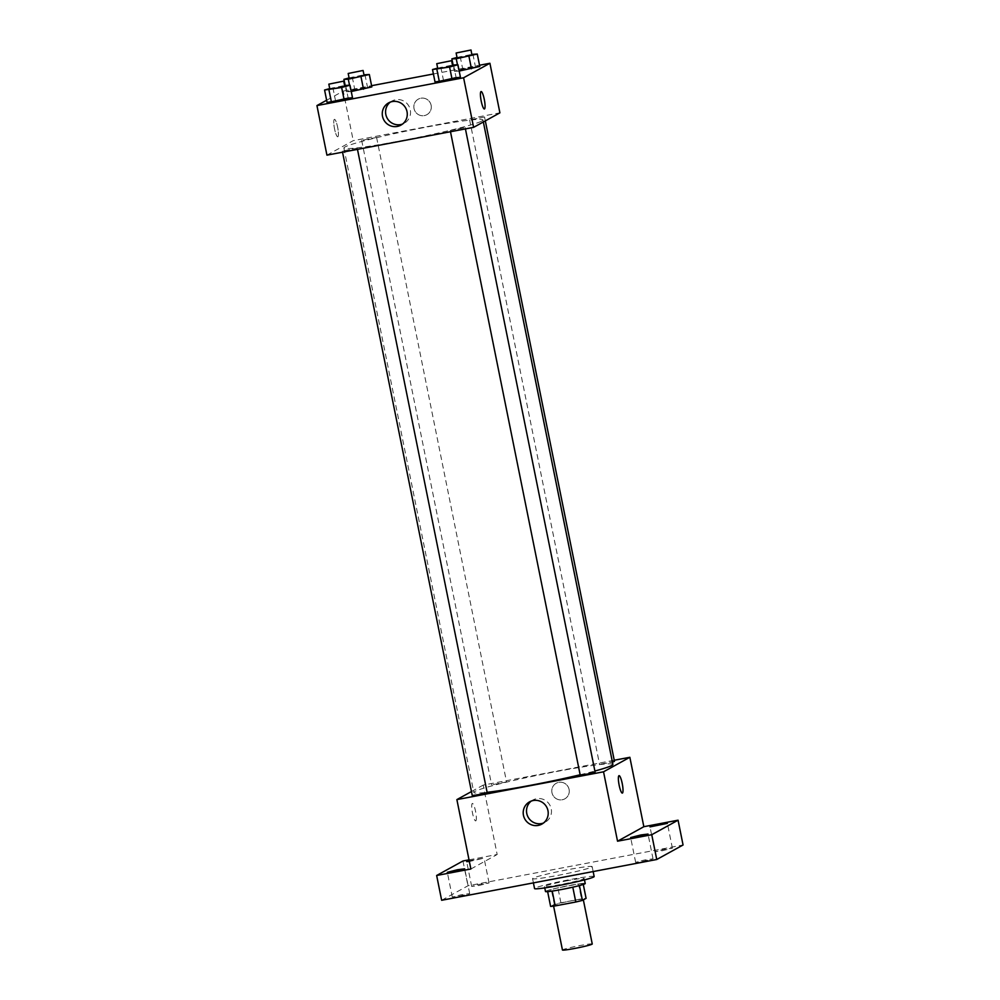 <?xml version="1.0" encoding="UTF-8"?>
<svg xmlns="http://www.w3.org/2000/svg" width="1000" height="1000" viewBox="0 0 1000 1000"><rect width="100%" height="100%" fill="white"/><g stroke="black" fill="none" stroke-linecap="round" stroke-linejoin="round"><path stroke-width="0.75" stroke-dasharray="5 3.75" d="M592.25 943.988A15.2 0.912 -11.4 0 0 577.163 946.1A15.2 0.912 -11.4 0 0 562.45 950M583.025 899.6A15.2 0.912 -11.4 0 0 583.25 899.375A15.2 0.912 -11.4 0 0 568.175 901.475A15.2 0.912 -11.4 0 0 553.45 905.387A15.2 0.912 -11.4 0 0 567.125 903.562A15.2 0.912 -11.4 0 0 583.025 899.6M550.612 906.413L554.312 904.375A19.613 1.188 -11.4 0 1 560.913 902.763L581.487 898.863A19.613 1.188 -11.4 0 1 586.087 898.35M560.913 902.763L557.913 887.887L578.488 883.988L581.487 898.863M583.288 884.45L583.088 883.475L579.412 885.562M583.088 883.475A19.613 1.188 -11.4 0 0 578.488 883.988M557.913 887.887A19.613 1.188 -11.4 0 0 551.312 889.5L554.312 904.375M579.4 885.512A19.613 1.188 -11.4 0 1 572.788 887.125L552.212 891.025A19.613 1.188 -11.4 0 1 547.625 891.538L551.312 889.5M545.487 891.513A20.263 1.225 168.6 0 1 568.862 885.575A20.263 1.225 168.6 0 1 585.225 883.5M567.863 880.612A20.263 1.225 -11.4 0 0 544.487 886.562A20.263 1.225 -11.4 0 0 562.712 884.125A20.263 1.225 -11.4 0 0 583.913 878.838A20.263 1.225 -11.4 0 0 584.225 878.55A20.263 1.225 -11.4 0 0 567.863 880.612M594.15 876.538A30.4 1.837 -11.4 0 0 563.987 880.75A30.4 1.837 -11.4 0 0 534.55 888.562M591.688 867.075A30.4 1.837 -11.4 0 0 592.15 866.625A30.4 1.837 -11.4 0 0 561.987 870.837A30.4 1.837 -11.4 0 0 532.562 878.65A30.4 1.837 -11.4 0 0 559.9 875A30.4 1.837 -11.4 0 0 591.688 867.075M459.475 896.2L469.7 893.6L460.9 894.825L452.325 897.1L459.475 896.2M642.8 861.438L653.025 858.838L644.237 860.075L635.65 862.35L642.8 861.438M662.163 850.763L672.387 848.162L663.6 849.4L655.013 851.675L662.163 850.763M478.837 885.525L489.062 882.925L480.262 884.15L471.688 886.425L478.837 885.525M441.65 900.275L467.962 885.775L683.062 844.987M462.962 860.987L467.962 885.775M469.025 859.837L497.175 854.5L483.188 785.1L614.237 760.25M569.075 789.4A8.863 8.688 -118.9 0 0 556.237 783.263A8.863 8.688 -118.9 0 0 552.9 795.225A8.863 8.688 -118.9 0 0 569.075 789.4A8.863 8.688 -118.9 0 0 556.237 783.263A8.863 8.688 -118.9 0 0 552.9 795.225A8.863 8.688 -118.9 0 0 569.075 789.4M469.212 860.75L484.062 858.138L469.363 861.488M470.875 869L497.175 854.5M612.888 764.425A70.925 4.288 -11.4 0 0 542.513 774.25A70.925 4.288 -11.4 0 0 473.837 792.463A70.925 4.288 -11.4 0 0 487.125 792.312M580.15 774.762A70.925 4.288 -11.4 0 0 594.9 771.025M471.463 791.562L483.188 785.1M487.163 792.513L472.262 795.525M614.462 761.375L599.562 764.375L612.425 762.113M506.413 781.95L491.625 784.85L506.413 781.95M580.2 775.05L595.1 772.05M475.775 820.85A8.863 1.663 79.3 0 0 475.613 811.6A8.863 1.663 79.3 0 0 472.375 803.462A8.863 1.663 79.3 0 0 472.388 812.487A8.863 1.663 79.3 0 0 475.688 820.888A8.863 1.663 79.3 0 0 475.775 820.85M622.35 793.088L622.337 793.088A8.863 1.663 -100.7 0 1 619.1 784.95A8.863 1.663 -100.7 0 1 618.938 775.7A8.863 1.663 -100.7 0 1 619.038 775.662L619.038 775.662M475.788 820.85A8.863 1.663 79.3 0 0 475.625 811.6A8.863 1.663 79.3 0 0 472.388 803.462A8.863 1.663 79.3 0 0 472.4 812.487A8.863 1.663 79.3 0 0 475.688 820.888A8.863 1.663 79.3 0 0 475.788 820.85M531.275 801.062A12.713 12.45 61.1 0 1 551.225 808.838A12.713 12.45 61.1 0 1 543.4 823.062M481.863 121.025A70.925 4.288 -11.4 0 0 482.95 119.975A70.925 4.288 -11.4 0 0 412.575 129.8A70.925 4.288 -11.4 0 0 343.888 148.012A70.925 4.288 -11.4 0 0 407.675 139.5A70.925 4.288 -11.4 0 0 481.863 121.025M450.375 130.488L465.163 127.6L450.375 130.488M376.463 137.5L361.675 140.387L376.463 137.5M484.4 117.037L469.625 119.925L484.4 117.037M357.1 148.175L342.312 151.075L357.1 148.175M326.938 155.15L353.237 140.65L499.9 112.837M326.637 100.237L343.25 91.075L353.237 140.65M343.25 91.075L371.587 85.7M433.413 73.975L479.538 65.237M431.125 105.288A8.863 8.688 -118.9 0 0 418.3 99.15A8.863 8.688 -118.9 0 0 414.963 111.112A8.863 8.688 -118.9 0 0 431.125 105.288A8.863 8.688 -118.9 0 0 418.288 99.15A8.863 8.688 -118.9 0 0 414.963 111.112A8.863 8.688 -118.9 0 0 431.125 105.288M327.075 102.4L348.1 97.7L352.475 97.587L348.1 97.7L327.075 102.4M457.463 64.737L458.75 71.15L454.375 71.263L462.7 68.975L479.775 66.45L475.4 66.562L454.375 71.263L453.1 64.925M349.513 85.2L350.812 91.613L346.438 91.725L354.75 89.438L371.838 86.912L367.463 87.025L346.438 91.725L345.15 85.388M435.012 81.938L456.037 77.237L460.412 77.125L456.037 77.237L435.012 81.938M337.837 136.75A8.863 1.663 79.3 0 0 337.675 127.487A8.863 1.663 79.3 0 0 334.438 119.362A8.863 1.663 79.3 0 0 334.45 128.375A8.863 1.663 79.3 0 0 337.738 136.775A8.863 1.663 79.3 0 0 337.837 136.75A8.863 1.663 79.3 0 0 337.688 127.487A8.863 1.663 79.3 0 0 334.438 119.362A8.863 1.663 79.3 0 0 334.45 128.375A8.863 1.663 79.3 0 0 337.75 136.775A8.863 1.663 79.3 0 0 337.837 136.75M484.4 108.975L484.4 108.975A8.863 1.663 -100.7 0 1 481.163 100.838A8.863 1.663 -100.7 0 1 481 91.587A8.863 1.663 -100.7 0 1 481.1 91.55L481.1 91.55M390.337 102.088A12.713 12.45 61.1 0 1 410.288 109.862A12.713 12.45 61.1 0 1 402.463 124.087M437.663 68.125L452.537 65.037M452.663 65.638L437.762 68.637M440.838 67.25L443.338 79.65M453.537 64.837L456.037 77.237M329.725 88.588L344.6 85.5M344.725 86.1L329.825 89.1M332.9 87.713L335.387 100.113M345.6 85.312L348.1 97.7M457.025 57.45L471.9 54.35M472.025 54.962L457.125 57.962M460.2 56.575L462.7 68.975M472.9 54.162L475.4 66.562M458.75 71.15L454.375 71.263M349.087 77.912L363.963 74.825M364.087 75.425L349.188 78.425M352.262 77.038L354.75 89.438M364.963 74.638L367.463 87.025M350.812 91.613L346.438 91.725M553.6 906.125L553.45 905.387M544.487 886.562L544.763 887.9M584.225 878.55L584.487 879.887M532.562 878.65L533.413 882.887M592.15 866.625L593.15 871.562M489.062 882.925L484.062 858.138M471.688 886.425L466.688 861.637M672.387 848.162L667.387 823.375M655.013 851.675L650.013 826.888M653.025 858.838L648.025 834.062M635.65 862.35L630.65 837.562M469.7 893.6L464.7 868.812M452.325 897.1L447.325 872.312M532.837 800.037L529.575 801.838M545.1 822.288L541.838 824.087M343.888 148.012L473.837 792.463M482.95 119.975L483.35 121.962M465.425 128.9L465.163 127.6M450.487 131.725L450.262 130.6M361.675 140.387L491.625 784.85M376.575 137.387L506.525 781.838M469.625 119.925L599.562 764.375M484.525 116.925L485.325 120.887M342.312 151.075L342.537 152.188M357.212 148.062L357.475 149.362M391.9 101.062L388.638 102.863M404.162 123.312L400.9 125.113"/><path stroke-width="1.5" d="M553.6 906.125L562.45 950A15.2 0.912 -11.4 0 0 576.112 948.175A15.2 0.912 -11.4 0 0 592.013 944.212A15.2 0.912 -11.4 0 0 592.25 943.988L583.35 899.862M572.8 887.175L575.788 902L555.212 905.9A19.613 1.188 -11.4 0 1 550.612 906.413L547.638 891.637M583.288 884.45L586.087 898.35L582.4 900.387A19.613 1.188 -11.4 0 1 575.788 902M579.412 885.562L582.4 900.387M584.487 879.887L585.225 883.5A20.263 1.225 168.6 0 1 565.6 888.713A20.263 1.225 168.6 0 1 545.487 891.513L544.763 887.9M552.225 891.087L555.212 905.9M533.413 882.887L534.55 888.562A30.4 1.837 -11.4 0 0 561.9 884.912A30.4 1.837 -11.4 0 0 593.688 876.988A30.4 1.837 -11.4 0 0 594.15 876.538L593.15 871.562M614.237 760.25L629.85 757.288L643.838 826.7L678.062 820.2L683.062 844.987L656.75 859.5L441.65 900.275L436.65 875.487L462.962 860.987L469.025 859.837M660.238 824.287L667.387 823.375L650.013 826.888L660.238 824.287M640.875 834.963L648.025 834.062L630.65 837.562L640.875 834.963M643.838 826.7L617.537 841.2L651.75 834.712L656.75 859.5M678.062 820.2L651.75 834.712M629.85 757.288L603.538 771.8L617.537 841.2M603.538 771.8L456.875 799.6L470.875 869L436.65 875.487M547.962 810.638A12.713 12.45 61.1 0 1 524.8 818.975A12.713 12.45 61.1 0 1 529.575 801.838A12.713 12.45 61.1 0 1 547.962 810.638M457.55 869.725L464.7 868.812L454.475 871.413L447.325 872.312L457.55 869.725M469.363 861.488L466.688 861.637L469.212 860.75M594.9 771.025A70.925 4.288 -11.4 0 0 611.8 765.475A70.925 4.288 -11.4 0 0 612.888 764.425L483.35 121.962M487.125 792.312A70.925 4.288 -11.4 0 0 580.15 774.762M456.875 799.6L471.463 791.562M342.537 152.188L472.262 795.525L479.1 794.613L487.163 792.513L357.475 149.362M612.425 762.113L614.462 761.375L485.325 120.887M465.425 128.9L595.1 772.05L587.75 774L580.2 775.05L450.487 131.725M618.938 775.7A8.863 1.663 -100.7 0 1 619.038 775.662A8.863 1.663 -100.7 0 1 622.337 784.062A8.863 1.663 -100.7 0 1 622.35 793.088A8.863 1.663 -100.7 0 1 619.1 784.95A8.863 1.663 -100.7 0 1 618.938 775.7M619.038 775.662A8.863 1.663 -100.7 0 1 622.325 784.062A8.863 1.663 -100.7 0 1 622.337 793.088M543.4 823.062A12.713 12.45 61.1 0 1 531.275 801.062M479.538 65.237L489.913 63.263L499.9 112.837L473.6 127.35L326.938 155.15L316.938 105.575L326.637 100.237M371.587 85.7L433.413 73.975M344.6 85.5L349.975 85.188L352.475 97.587L344.15 99.875L327.075 102.4L324.575 90.013L329.725 88.588M479.775 66.45L459.188 71.062L479.775 66.45L477.275 54.05L456.25 58.75L451.875 58.863L457.025 57.45M489.913 63.263L463.6 77.775L316.938 105.575M371.838 86.912L351.25 91.525L371.838 86.912L369.338 74.513L348.312 79.212L343.938 79.338L349.087 77.912M452.537 65.037L457.912 64.725L460.412 77.125L452.088 79.412L435.012 81.938L432.512 69.538L437.663 68.125M463.6 77.775L473.6 127.35M407.025 111.662A12.713 12.45 61.1 0 1 383.862 120A12.713 12.45 61.1 0 1 388.638 102.863A12.713 12.45 61.1 0 1 407.025 111.662M481 91.587A8.863 1.663 -100.7 0 1 481.1 91.55A8.863 1.663 -100.7 0 1 484.387 99.95A8.863 1.663 -100.7 0 1 484.4 108.975A8.863 1.663 -100.7 0 1 481.163 100.838A8.863 1.663 -100.7 0 1 481 91.587M481.1 91.55A8.863 1.663 -100.7 0 1 484.387 99.95A8.863 1.663 -100.7 0 1 484.4 108.975M402.463 124.087A12.713 12.45 61.1 0 1 390.337 102.088M457.912 64.725L449.588 67.025L432.512 69.538M436.763 63.675L437.762 68.637L444.6 67.725L452.55 65.75L451.662 60.675L436.763 63.675L451.662 60.675M460.412 77.125L439.387 81.825L435.012 81.938M449.588 67.025L452.088 79.412M436.887 69.425L439.387 81.825M349.975 85.188L341.65 87.487L324.575 90.013M328.825 84.15L329.825 89.1L336.662 88.188L344.725 86.1L343.725 81.137L328.825 84.15L343.725 81.137M352.475 97.587L331.45 102.287L327.075 102.4M341.65 87.487L344.15 99.875M328.95 89.887L331.45 102.287M471.9 54.35L477.275 54.05M456.125 53L457.125 57.962L463.963 57.05L471.912 55.075L471.025 50L456.125 53L471.025 50M451.875 58.863L453.1 64.925M468.95 56.337L471.45 68.737M456.25 58.75L457.463 64.737M363.963 74.825L369.338 74.513M348.188 73.475L349.188 78.425L356.025 77.513L364.087 75.425L363.088 70.462L348.188 73.475L363.088 70.462M343.938 79.338L345.15 85.388M361.012 76.812L363.512 89.2M348.312 79.212L349.513 85.2"/></g></svg>
